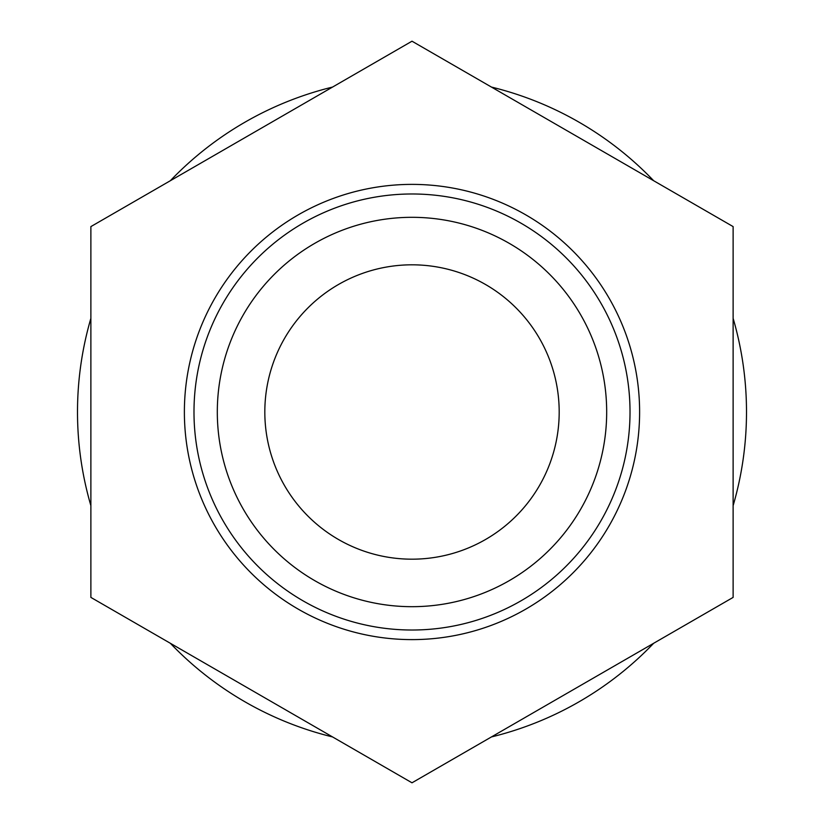 <?xml version="1.0" encoding="UTF-8"?>
<svg xmlns="http://www.w3.org/2000/svg" width="824" height="824" viewBox="0 0 824 824"><rect width="100%" height="100%" fill="white"/><g stroke="black" fill="none" stroke-linecap="round" stroke-linejoin="round"><path stroke-width="1.24" d="M733.123 505.658A334.503 334.503 0 0 0 733.123 318.342M653.669 180.734A334.503 334.503 0 0 0 491.444 87.066M332.556 87.066A334.503 334.503 0 0 0 170.331 180.734M90.877 318.342A334.503 334.503 0 0 0 90.877 505.658M170.331 643.266A334.503 334.503 0 0 0 332.556 736.934M491.444 736.934A334.503 334.503 0 0 0 653.669 643.266M733.123 597.4L733.123 226.6L412 41.2L90.877 226.6L90.877 597.4L412 782.8L733.123 597.4M184.38 412A227.62 227.62 0 0 0 525.805 609.121A227.62 227.62 0 0 0 525.805 214.879A227.62 227.62 0 0 0 184.38 412M193.99 412A218.01 218.01 0 0 0 521.005 600.809A218.01 218.01 0 0 0 521.005 223.191A218.01 218.01 0 0 0 193.99 412M217.309 412A194.691 194.691 0 0 0 509.345 580.601A194.691 194.691 0 0 0 509.345 243.399A194.691 194.691 0 0 0 217.309 412M264.823 412A147.177 147.177 0 0 0 485.594 539.462A147.177 147.177 0 0 0 485.594 284.538A147.177 147.177 0 0 0 264.823 412"/></g></svg>
